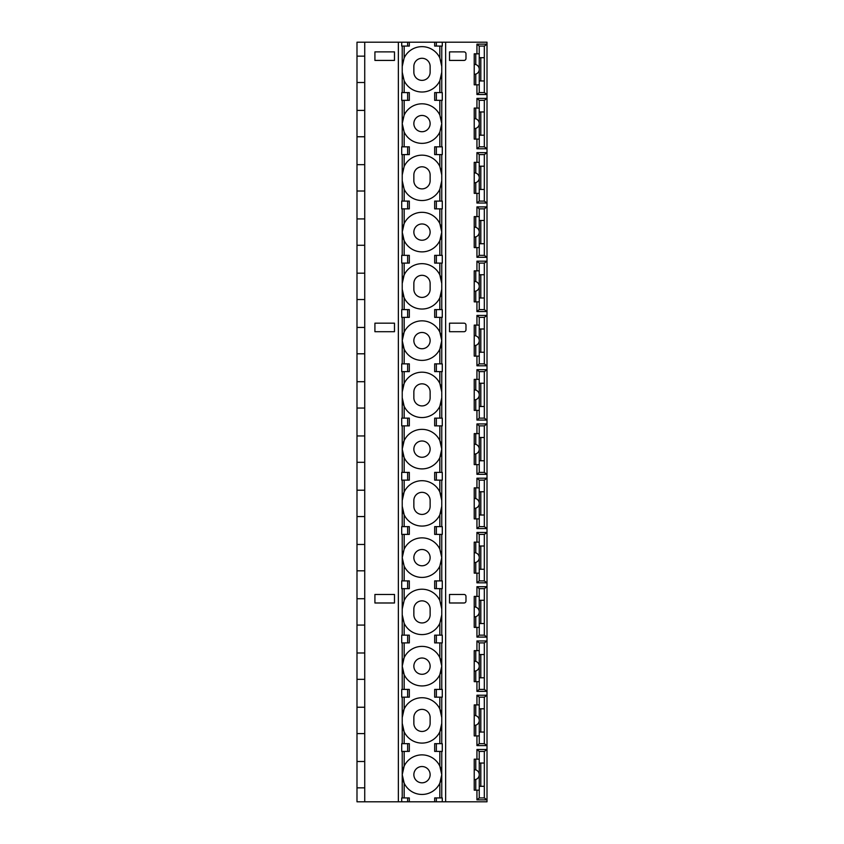 <?xml version="1.0" encoding="UTF-8"?>
<svg xmlns="http://www.w3.org/2000/svg" width="844" height="844" viewBox="0 0 844 844"><rect width="100%" height="100%" fill="white"/><g stroke="black" fill="none" stroke-linecap="round" stroke-linejoin="round"><path stroke-width="1.27" d="M356.991 787.853L356.991 42.2L364.735 42.2L364.735 801.8L356.991 801.8L356.991 787.853L364.735 787.853M476.934 53.826L476.934 44.141L487.009 44.141L487.009 42.2L436.348 42.2L436.348 46.072L434.671 46.072L434.671 42.2L436.348 42.2M434.671 42.2L364.735 42.2M434.671 801.8L442.277 801.8L442.277 797.928L434.671 797.928L434.671 801.8L364.735 801.8M442.277 801.8L445.643 801.8L445.643 42.2M476.934 44.141L479.223 46.072L484.424 46.072L487.009 44.141L487.009 801.8L445.643 801.8M394.486 602.985L394.486 594.461L374.915 594.461L374.915 602.985L394.486 602.985L394.486 594.461M394.486 331.703L394.486 323.178L374.915 323.178L374.915 331.703L394.486 331.703L394.486 323.178M394.486 60.42L394.486 51.885L374.915 51.885L374.915 60.42L394.486 60.42L394.486 51.885M449.514 602.985L449.514 594.461L449.514 602.985L464.042 602.985A1.941 1.941 0 0 0 465.983 601.044L465.983 596.402A1.941 1.941 0 0 0 464.042 594.461L449.514 594.461M449.514 331.703L449.514 323.178L449.514 331.703L464.042 331.703A1.941 1.941 0 0 0 465.983 329.761L465.983 325.109A1.941 1.941 0 0 0 464.042 323.178L449.514 323.178M449.514 60.42L449.514 51.885L449.514 60.42L464.042 60.42A1.941 1.941 0 0 0 465.983 58.479L465.983 53.826A1.941 1.941 0 0 0 464.042 51.885L449.514 51.885M479.223 46.072L479.255 69.324A5.043 5.043 0 0 1 475.773 74.124L474.222 74.367L474.222 64.292L475.773 64.534A5.043 5.043 0 0 1 479.255 69.324L479.255 92.587L476.934 94.517L476.934 84.833M476.934 108.085L476.934 98.4L479.223 100.33L479.255 123.583A5.043 5.043 0 0 1 475.773 128.383L474.222 128.626L474.222 118.55L475.773 118.793A5.043 5.043 0 0 1 479.255 123.583L479.255 146.835L476.934 148.776L476.934 139.091M476.934 162.343L476.934 152.648L479.223 154.589L479.255 177.841A5.043 5.043 0 0 1 475.773 182.642L474.222 182.884L474.222 172.809L475.773 173.052A5.043 5.043 0 0 1 479.255 177.841L479.255 201.094L476.934 203.035L476.934 193.35M476.934 216.602L476.934 206.907L479.223 208.848L479.255 232.1A5.043 5.043 0 0 1 475.773 236.89L474.222 237.143L474.222 227.057L475.773 227.31A5.043 5.043 0 0 1 479.255 232.1L479.255 255.352L476.934 257.293L476.934 247.598M476.934 270.85L476.934 261.165L479.223 263.106L479.255 286.359A5.043 5.043 0 0 1 475.773 291.148L474.222 291.391L474.222 281.316L475.773 281.558A5.043 5.043 0 0 1 479.255 286.359L479.255 309.611L476.934 311.552L476.934 301.857M476.934 325.109L476.934 315.424L479.223 317.365L479.255 340.617A5.043 5.043 0 0 1 475.773 345.407L474.222 345.65L474.222 335.574L475.773 335.817A5.043 5.043 0 0 1 479.255 340.617L479.255 363.869L476.934 365.8L476.934 356.115M476.934 379.367L476.934 369.683L479.223 371.613L479.255 394.876A5.043 5.043 0 0 1 475.773 399.666L474.222 399.908L474.222 389.833L475.773 390.076A5.043 5.043 0 0 1 479.255 394.876L479.255 418.128L476.934 420.059L476.934 410.374M476.934 433.626L476.934 423.941L479.223 425.872L479.255 449.124A5.043 5.043 0 0 1 475.773 453.924L474.222 454.167L474.222 444.092L475.773 444.334A5.043 5.043 0 0 1 479.255 449.124L479.255 472.387L476.934 474.317L476.934 464.633M476.934 487.885L476.934 478.2L479.223 480.13L479.255 503.383A5.043 5.043 0 0 1 475.773 508.183L474.222 508.426L474.222 498.35L475.773 498.593A5.043 5.043 0 0 1 479.255 503.383L479.255 526.635L476.934 528.576L476.934 518.891M476.934 542.143L476.934 532.448L479.223 534.389L479.255 557.641A5.043 5.043 0 0 1 475.773 562.442L474.222 562.684L474.222 552.609L475.773 552.852A5.043 5.043 0 0 1 479.255 557.641L479.255 580.894L476.934 582.835L476.934 573.15M476.934 596.402L476.934 586.707L479.223 588.648L479.255 611.9A5.043 5.043 0 0 1 475.773 616.69L474.222 616.943L474.222 606.857L475.773 607.11A5.043 5.043 0 0 1 479.255 611.9L479.255 635.152L476.934 637.093L476.934 627.398M476.934 650.65L476.934 640.965L479.223 642.906L479.255 666.159A5.043 5.043 0 0 1 475.773 670.948L474.222 671.191L474.222 661.116L475.773 661.358A5.043 5.043 0 0 1 479.255 666.159L479.255 689.411L476.934 691.352L476.934 681.657M476.934 704.909L476.934 695.224L479.223 697.165L479.255 720.417A5.043 5.043 0 0 1 475.773 725.207L474.222 725.45L474.222 715.374L475.773 715.617A5.043 5.043 0 0 1 479.255 720.417L479.255 743.669L476.934 745.6L476.934 735.915M476.934 759.167L476.934 749.483L479.223 751.413L479.255 774.676A5.043 5.043 0 0 1 475.773 779.466L474.222 779.708L474.222 769.633L475.773 769.876A5.043 5.043 0 0 1 479.255 774.676L479.255 797.928L476.934 799.859L476.934 790.174M441.76 92.587L441.76 46.072M441.76 146.835L441.76 100.33M441.76 201.094L441.76 154.589M441.76 255.352L441.76 208.848M441.76 309.611L441.76 263.106M441.76 363.869L441.76 317.365M441.76 418.128L441.76 371.613M441.76 472.387L441.76 425.872M441.76 526.635L441.76 480.13M441.76 580.894L441.76 534.389M441.76 635.152L441.76 588.648M441.76 689.411L441.76 642.906M441.76 743.669L441.76 697.165M441.76 797.928L441.76 751.413M439.829 797.928L439.829 783.211A19.76 19.76 0 0 1 404.171 783.211L402.229 774.676A19.76 19.76 0 0 1 439.829 766.141L441.76 774.676L439.829 783.211A19.76 19.76 0 0 0 439.829 766.141L439.829 751.413M407.641 801.8L407.641 797.928L409.319 797.928L409.319 801.8M407.641 797.928L401.712 797.928L401.712 801.8M402.229 797.928L402.229 751.413M402.229 743.669L402.229 697.165M402.229 689.411L402.229 642.906M402.229 635.152L402.229 588.648M402.229 580.894L402.229 534.389M402.229 526.635L402.229 480.13M402.229 472.387L402.229 425.872M402.229 418.128L402.229 371.613M402.229 363.869L402.229 317.365M402.229 309.611L402.229 263.106M402.229 255.352L402.229 208.848M402.229 201.094L402.229 154.589M402.229 146.835L402.229 100.33M402.229 92.587L402.229 46.072M409.319 42.2L409.319 46.072L401.712 46.072L401.712 42.2M403.168 60.42A19.76 19.76 0 0 0 402.229 66.423L404.171 57.888A19.76 19.76 0 0 1 439.829 57.888L441.76 66.423A19.76 19.76 0 0 0 440.832 60.42M403.168 78.228A19.76 19.76 0 0 1 402.229 72.236L404.171 80.771A19.76 19.76 0 0 0 439.829 80.771L441.76 72.236A19.76 19.76 0 0 1 440.832 78.239M430.134 66.423A8.134 8.134 0 0 0 422 58.278A8.134 8.134 0 0 0 413.855 66.423L413.855 72.236A8.134 8.134 0 0 0 422 80.37A8.134 8.134 0 0 0 430.134 72.236L430.134 66.423M403.168 129.586A19.76 19.76 0 0 1 402.229 123.583L404.171 115.048A19.76 19.76 0 0 1 439.829 115.048L441.76 123.583L439.829 132.118A19.76 19.76 0 0 1 404.171 132.118L402.229 123.583A19.76 19.76 0 0 1 403.168 117.59M436.348 100.33L442.277 100.33L442.277 92.587L436.348 92.587L436.348 100.33L434.671 100.33L434.671 92.587L436.348 92.587M440.832 117.59A19.76 19.76 0 0 1 440.832 129.586M403.168 168.937A19.76 19.76 0 0 0 402.229 174.94L404.171 166.405A19.76 19.76 0 0 1 439.829 166.405L441.76 174.94A19.76 19.76 0 0 0 440.832 168.937M407.641 154.589L401.712 154.589L401.712 146.835L409.319 146.835L409.319 154.589L407.641 154.589L407.641 146.835M407.641 100.33L401.712 100.33L401.712 92.587L409.319 92.587L409.319 100.33L407.641 100.33L407.641 92.587M403.168 186.746A19.76 19.76 0 0 1 402.229 180.753L404.171 189.288A19.76 19.76 0 0 0 439.829 189.288L441.76 180.753A19.76 19.76 0 0 1 440.832 186.746M430.134 174.94A8.134 8.134 0 0 0 422 166.795A8.134 8.134 0 0 0 413.855 174.94L413.855 180.753A8.134 8.134 0 0 0 422 188.887A8.134 8.134 0 0 0 430.134 180.753L430.134 174.94M404.171 208.848L404.171 223.565A19.76 19.76 0 0 1 439.829 223.565L441.76 232.1L439.829 240.635A19.76 19.76 0 0 1 404.171 240.635L402.229 232.1A19.76 19.76 0 0 1 404.171 223.565L402.229 232.1A19.76 19.76 0 0 0 404.171 240.635L404.171 255.352M436.348 208.848L442.277 208.848L442.277 201.094L436.348 201.094L436.348 208.848L434.671 208.848L434.671 201.094L436.348 201.094M439.829 208.848L439.829 223.565A19.76 19.76 0 0 1 439.829 240.635L439.829 255.352M404.171 263.106L404.171 274.912A19.76 19.76 0 0 0 402.229 283.447L404.171 274.912A19.76 19.76 0 0 1 439.829 274.912L441.76 283.447A19.76 19.76 0 0 0 439.829 274.912L439.829 263.106M407.641 263.106L401.712 263.106L401.712 255.352L409.319 255.352L409.319 263.106L407.641 263.106L407.641 255.352M407.641 208.848L401.712 208.848L401.712 201.094L409.319 201.094L409.319 208.848L407.641 208.848L407.641 201.094M439.829 309.611L439.829 297.795L441.76 289.26A19.76 19.76 0 0 1 404.171 297.795A19.76 19.76 0 0 1 402.229 289.26L404.171 297.795L404.171 309.611M430.134 283.447A8.134 8.134 0 0 0 422 275.313A8.134 8.134 0 0 0 413.855 283.447L413.855 289.26A8.134 8.134 0 0 0 422 297.404A8.134 8.134 0 0 0 430.134 289.26L430.134 283.447M404.171 317.365L404.171 332.082A19.76 19.76 0 0 1 439.829 332.082L441.76 340.617L439.829 349.152A19.76 19.76 0 0 1 404.171 349.152L402.229 340.617A19.76 19.76 0 0 1 404.171 332.082L402.229 340.617A19.76 19.76 0 0 0 404.171 349.152L404.171 363.869M436.348 317.365L442.277 317.365L442.277 309.611L436.348 309.611L436.348 317.365L434.671 317.365L434.671 309.611L436.348 309.611M439.829 317.365L439.829 332.082A19.76 19.76 0 0 1 439.829 349.152L439.829 363.869M404.171 371.613L404.171 383.429A19.76 19.76 0 0 0 402.229 391.964L404.171 383.429A19.76 19.76 0 0 1 439.829 383.429L441.76 391.964A19.76 19.76 0 0 0 439.829 383.429L439.829 371.613M407.641 371.613L401.712 371.613L401.712 363.869L409.319 363.869L409.319 371.613L407.641 371.613L407.641 363.869M407.641 317.365L401.712 317.365L401.712 309.611L409.319 309.611L409.319 317.365L407.641 317.365L407.641 309.611M439.829 418.128L439.829 406.312L441.76 397.777A19.76 19.76 0 0 1 404.171 406.312A19.76 19.76 0 0 1 402.229 397.777L404.171 406.312L404.171 418.128M430.134 391.964A8.134 8.134 0 0 0 422 383.83A8.134 8.134 0 0 0 413.855 391.964L413.855 397.777A8.134 8.134 0 0 0 422 405.922A8.134 8.134 0 0 0 430.134 397.777L430.134 391.964M404.171 425.872L404.171 440.589A19.76 19.76 0 0 1 439.829 440.589L441.76 449.124L439.829 457.659A19.76 19.76 0 0 1 404.171 457.659L402.229 449.124A19.76 19.76 0 0 1 404.171 440.589L402.229 449.124A19.76 19.76 0 0 0 404.171 457.659L404.171 472.387M436.348 425.872L442.277 425.872L442.277 418.128L436.348 418.128L436.348 425.872L434.671 425.872L434.671 418.128L436.348 418.128M439.829 425.872L439.829 440.589A19.76 19.76 0 0 1 439.829 457.659L439.829 472.387M404.171 480.13L404.171 491.946A19.76 19.76 0 0 0 402.229 500.481L404.171 491.946A19.76 19.76 0 0 1 439.829 491.946L441.76 500.481A19.76 19.76 0 0 0 439.829 491.946L439.829 480.13M407.641 480.13L401.712 480.13L401.712 472.387L409.319 472.387L409.319 480.13L407.641 480.13L407.641 472.387M407.641 425.872L401.712 425.872L401.712 418.128L409.319 418.128L409.319 425.872L407.641 425.872L407.641 418.128M439.829 526.635L439.829 514.829L441.76 506.294A19.76 19.76 0 0 1 404.171 514.829A19.76 19.76 0 0 1 402.229 506.294L404.171 514.829L404.171 526.635M430.134 500.481A8.134 8.134 0 0 0 422 492.337A8.134 8.134 0 0 0 413.855 500.481L413.855 506.294A8.134 8.134 0 0 0 422 514.429A8.134 8.134 0 0 0 430.134 506.294L430.134 500.481M403.168 563.644A19.76 19.76 0 0 1 402.229 557.641L404.171 549.106A19.76 19.76 0 0 1 439.829 549.106L441.76 557.641L439.829 566.176A19.76 19.76 0 0 1 404.171 566.176L402.229 557.641A19.76 19.76 0 0 1 403.168 551.649M436.348 534.389L442.277 534.389L442.277 526.635L436.348 526.635L436.348 534.389L434.671 534.389L434.671 526.635L436.348 526.635M440.832 551.649A19.76 19.76 0 0 1 440.832 563.644M403.168 602.996A19.76 19.76 0 0 0 402.229 608.988L404.171 600.453A19.76 19.76 0 0 1 439.829 600.453L441.76 608.988A19.76 19.76 0 0 0 440.832 602.996M407.641 588.648L401.712 588.648L401.712 580.894L409.319 580.894L409.319 588.648L407.641 588.648L407.641 580.894M407.641 534.389L401.712 534.389L401.712 526.635L409.319 526.635L409.319 534.389L407.641 534.389L407.641 526.635M403.168 620.804A19.76 19.76 0 0 1 402.229 614.812L404.171 623.347A19.76 19.76 0 0 0 439.829 623.347L441.76 614.812A19.76 19.76 0 0 1 440.832 620.804M430.134 608.988A8.134 8.134 0 0 0 422 600.854A8.134 8.134 0 0 0 413.855 608.988L413.855 614.812A8.134 8.134 0 0 0 422 622.946A8.134 8.134 0 0 0 430.134 614.812L430.134 608.988M404.171 642.906L404.171 657.624A19.76 19.76 0 0 1 439.829 657.624L441.76 666.159L439.829 674.694A19.76 19.76 0 0 1 404.171 674.694L402.229 666.159A19.76 19.76 0 0 1 404.171 657.624L402.229 666.159A19.76 19.76 0 0 0 404.171 674.694L404.171 689.411M436.348 642.906L442.277 642.906L442.277 635.152L436.348 635.152L436.348 642.906L434.671 642.906L434.671 635.152L436.348 635.152M439.829 642.906L439.829 657.624A19.76 19.76 0 0 1 439.829 674.694L439.829 689.411M404.171 697.165L404.171 708.971A19.76 19.76 0 0 0 402.229 717.505L404.171 708.971A19.76 19.76 0 0 1 439.829 708.971L441.76 717.505A19.76 19.76 0 0 0 439.829 708.971L439.829 697.165M407.641 697.165L401.712 697.165L401.712 689.411L409.319 689.411L409.319 697.165L407.641 697.165L407.641 689.411M407.641 642.906L401.712 642.906L401.712 635.152L409.319 635.152L409.319 642.906L407.641 642.906L407.641 635.152M439.829 743.669L439.829 731.854L441.76 723.319A19.76 19.76 0 0 1 404.171 731.854A19.76 19.76 0 0 1 402.229 723.319L404.171 731.854L404.171 743.669M430.134 717.505A8.134 8.134 0 0 0 422 709.371A8.134 8.134 0 0 0 413.855 717.505L413.855 723.319A8.134 8.134 0 0 0 422 731.463A8.134 8.134 0 0 0 430.134 723.319L430.134 717.505M436.348 751.413L442.277 751.413L442.277 743.669L436.348 743.669L436.348 751.413L434.671 751.413L434.671 743.669L436.348 743.669M404.171 797.928L404.171 783.211A19.76 19.76 0 0 1 402.229 774.676L404.171 766.141L404.171 751.413M407.641 751.413L401.712 751.413L401.712 743.669L409.319 743.669L409.319 751.413L407.641 751.413L407.641 743.669M413.855 774.676A8.134 8.134 0 0 1 422 766.531A8.134 8.134 0 0 1 430.134 774.676A8.134 8.134 0 0 1 422 782.81A8.134 8.134 0 0 1 413.855 774.676M436.348 697.165L434.671 697.165L434.671 689.411L436.348 689.411L436.348 697.165L442.277 697.165L442.277 689.411L436.348 689.411M413.855 666.159A8.134 8.134 0 0 1 422 658.014A8.134 8.134 0 0 1 430.134 666.159A8.134 8.134 0 0 1 422 674.293A8.134 8.134 0 0 1 413.855 666.159M436.348 588.648L434.671 588.648L434.671 580.894L436.348 580.894L436.348 588.648L442.277 588.648L442.277 580.894L436.348 580.894M413.855 557.641A8.134 8.134 0 0 1 422 549.507A8.134 8.134 0 0 1 430.134 557.641A8.134 8.134 0 0 1 422 565.786A8.134 8.134 0 0 1 413.855 557.641M436.348 480.13L434.671 480.13L434.671 472.387L436.348 472.387L436.348 480.13L442.277 480.13L442.277 472.387L436.348 472.387M413.855 449.124A8.134 8.134 0 0 1 422 440.99A8.134 8.134 0 0 1 430.134 449.124A8.134 8.134 0 0 1 422 457.269A8.134 8.134 0 0 1 413.855 449.124M436.348 371.613L434.671 371.613L434.671 363.869L436.348 363.869L436.348 371.613L442.277 371.613L442.277 363.869L436.348 363.869M413.855 340.617A8.134 8.134 0 0 1 422 332.473A8.134 8.134 0 0 1 430.134 340.617A8.134 8.134 0 0 1 422 348.751A8.134 8.134 0 0 1 413.855 340.617M436.348 263.106L434.671 263.106L434.671 255.352L436.348 255.352L436.348 263.106L442.277 263.106L442.277 255.352L436.348 255.352M413.855 232.1A8.134 8.134 0 0 1 422 223.966A8.134 8.134 0 0 1 430.134 232.1A8.134 8.134 0 0 1 422 240.234A8.134 8.134 0 0 1 413.855 232.1M436.348 154.589L434.671 154.589L434.671 146.835L436.348 146.835L436.348 154.589L442.277 154.589L442.277 146.835L436.348 146.835M413.855 123.583A8.134 8.134 0 0 1 422 115.449A8.134 8.134 0 0 1 430.134 123.583A8.134 8.134 0 0 1 422 131.727A8.134 8.134 0 0 1 413.855 123.583M442.277 42.2L442.277 46.072L436.348 46.072M476.934 94.517L487.009 94.517L484.424 92.587L479.213 92.587M484.319 46.072L484.319 80.95L479.255 80.95M484.319 80.95L484.319 92.587M480.816 80.95L480.816 57.698M479.255 53.826L475.773 53.826L475.773 64.534M475.773 53.826L474.222 53.826L474.222 64.292M479.255 84.833L474.222 84.833L474.222 74.367M475.773 74.124L475.773 84.833M484.319 57.698L479.255 57.698M479.223 100.33L484.319 100.33L484.319 135.209L479.255 135.209M476.934 98.4L487.009 98.4L484.319 100.33M484.319 135.209L484.319 146.835L487.009 148.766L476.934 148.776M479.255 146.835L484.319 146.835M480.816 135.209L480.816 111.957M479.255 108.085L475.773 108.085L475.773 118.793M475.773 108.085L474.222 108.085L474.222 118.55M479.255 139.091L474.222 139.091L474.222 128.626M475.773 128.383L475.773 139.091M484.319 111.957L479.255 111.957M479.223 154.589L484.319 154.589L484.319 189.467L479.255 189.467M476.934 152.648L487.009 152.658L484.319 154.589M484.319 189.467L484.319 201.094L487.009 203.024L476.934 203.035M479.255 201.094L484.319 201.094M480.816 189.467L480.816 166.215M479.255 162.343L475.773 162.343L475.773 173.052M475.773 162.343L474.222 162.343L474.222 172.809M479.255 193.35L474.222 193.35L474.222 182.884M475.773 182.642L475.773 193.35M484.319 166.215L479.255 166.215M479.223 208.848L484.319 208.848L484.319 243.726L479.255 243.726M476.934 206.907L487.009 206.917L484.319 208.848M484.319 243.726L484.319 255.352L487.009 257.283L476.934 257.293M479.255 255.352L484.319 255.352M480.816 243.726L480.816 220.474M479.255 216.602L475.773 216.602L475.773 227.31M475.773 216.602L474.222 216.602L474.222 227.057M479.255 247.598L474.222 247.598L474.222 237.143M475.773 236.89L475.773 247.598M484.319 220.474L479.255 220.474M479.223 263.106L484.319 263.106L484.319 297.985L479.255 297.985M476.934 261.165L487.009 261.176L484.319 263.106M484.319 297.985L484.319 309.611L487.009 311.541L476.934 311.552M479.255 309.611L484.319 309.611M480.816 297.985L480.816 274.733M479.255 270.85L475.773 270.85L475.773 281.558M475.773 270.85L474.222 270.85L474.222 281.316M479.255 301.857L474.222 301.857L474.222 291.391M475.773 291.148L475.773 301.857M484.319 274.733L479.255 274.733M479.223 317.365L484.319 317.365L484.319 352.243L479.255 352.243M476.934 315.424L487.009 315.434L484.319 317.365M484.319 352.243L484.319 363.869L487.009 365.8L476.934 365.8M479.255 363.869L484.319 363.869M480.816 352.243L480.816 328.991M479.255 325.109L475.773 325.109L475.773 335.817M475.773 325.109L474.222 325.109L474.222 335.574M479.255 356.115L474.222 356.115L474.222 345.65M475.773 345.407L475.773 356.115M484.319 328.991L479.255 328.991M479.223 371.613L484.319 371.613L484.319 406.502L479.255 406.502M476.934 369.683L487.009 369.683L484.319 371.613M484.319 406.502L484.319 418.128L487.009 420.059L476.934 420.059M479.255 418.128L484.319 418.128M480.816 406.502L480.816 383.25M479.255 379.367L475.773 379.367L475.773 390.076M475.773 379.367L474.222 379.367L474.222 389.833M479.255 410.374L474.222 410.374L474.222 399.908M475.773 399.666L475.773 410.374M484.319 383.25L479.255 383.25M479.223 425.872L484.319 425.872L484.319 460.75L479.255 460.75M476.934 423.941L487.009 423.941L484.319 425.872M484.319 460.75L484.319 472.387L487.009 474.317L476.934 474.317M479.255 472.387L484.319 472.387M480.816 460.75L480.816 437.498M479.255 433.626L475.773 433.626L475.773 444.334M475.773 433.626L474.222 433.626L474.222 444.092M479.255 464.633L474.222 464.633L474.222 454.167M475.773 453.924L475.773 464.633M484.319 437.498L479.255 437.498M479.223 480.13L484.319 480.13L484.319 515.009L479.255 515.009M476.934 478.2L487.009 478.2L484.319 480.13M484.319 515.009L484.319 526.635L487.009 528.566L476.934 528.576M479.255 526.635L484.319 526.635M480.816 515.009L480.816 491.757M479.255 487.885L475.773 487.885L475.773 498.593M475.773 487.885L474.222 487.885L474.222 498.35M479.255 518.891L474.222 518.891L474.222 508.426M475.773 508.183L475.773 518.891M484.319 491.757L479.255 491.757M479.223 534.389L484.319 534.389L484.319 569.267L479.255 569.267M476.934 532.448L487.009 532.458L484.319 534.389M484.319 569.267L484.319 580.894L487.009 582.824L476.934 582.835M479.255 580.894L484.319 580.894M480.816 569.267L480.816 546.015M479.255 542.143L475.773 542.143L475.773 552.852M475.773 542.143L474.222 542.143L474.222 552.609M479.255 573.15L474.222 573.15L474.222 562.684M475.773 562.442L475.773 573.15M484.319 546.015L479.255 546.015M479.223 588.648L484.319 588.648L484.319 623.526L479.255 623.526M476.934 586.707L487.009 586.717L484.319 588.648M484.319 623.526L484.319 635.152L487.009 637.083L476.934 637.093M479.255 635.152L484.319 635.152M480.816 623.526L480.816 600.274M479.255 596.402L475.773 596.402L475.773 607.11M475.773 596.402L474.222 596.402L474.222 606.857M479.255 627.398L474.222 627.398L474.222 616.943M475.773 616.69L475.773 627.398M484.319 600.274L479.255 600.274M479.223 642.906L484.319 642.906L484.319 677.785L479.255 677.785M476.934 640.965L487.009 640.976L484.319 642.906M484.319 677.785L484.319 689.411L487.009 691.341L476.934 691.352M479.255 689.411L484.319 689.411M480.816 677.785L480.816 654.533M479.255 650.65L475.773 650.65L475.773 661.358M475.773 650.65L474.222 650.65L474.222 661.116M479.255 681.657L474.222 681.657L474.222 671.191M475.773 670.948L475.773 681.657M484.319 654.533L479.255 654.533M479.223 697.165L484.319 697.165L484.319 732.043L479.255 732.043M476.934 695.224L487.009 695.234L484.319 697.165M484.319 732.043L484.319 743.669L487.009 745.6L476.934 745.6M479.255 743.669L484.319 743.669M480.816 732.043L480.816 708.791M479.255 704.909L475.773 704.909L475.773 715.617M475.773 704.909L474.222 704.909L474.222 715.374M479.255 735.915L474.222 735.915L474.222 725.45M475.773 725.207L475.773 735.915M484.319 708.791L479.255 708.791M479.223 751.413L484.319 751.413L484.319 786.302L479.255 786.302M476.934 749.483L487.009 749.483L484.319 751.413M484.319 786.302L484.319 797.928L487.009 799.859L476.934 799.859M479.255 797.928L484.319 797.928M480.816 786.302L480.816 763.05M479.255 759.167L475.773 759.167L475.773 769.876M475.773 759.167L474.222 759.167L474.222 769.633M479.255 790.174L474.222 790.174L474.222 779.708M475.773 779.466L475.773 790.174M484.319 763.05L479.255 763.05M356.991 56.147L364.735 56.147M356.991 82.501L364.735 82.501M356.991 110.406L364.735 110.406M356.991 136.76L364.735 136.76M356.991 164.664L364.735 164.664M356.991 191.018L364.735 191.018M356.991 218.923L364.735 218.923M356.991 245.277L364.735 245.277M356.991 273.182L364.735 273.182M356.991 299.536L364.735 299.536M356.991 327.44L364.735 327.44M356.991 353.794L364.735 353.794M356.991 381.699L364.735 381.699M356.991 408.053L364.735 408.053M356.991 435.947L364.735 435.947M356.991 462.301L364.735 462.301M356.991 490.206L364.735 490.206M356.991 516.56L364.735 516.56M356.991 544.464L364.735 544.464M356.991 570.818L364.735 570.818M356.991 598.723L364.735 598.723M356.991 625.077L364.735 625.077M356.991 652.982L364.735 652.982M356.991 679.336L364.735 679.336M356.991 707.24L364.735 707.24M356.991 733.594L364.735 733.594M356.991 761.499L364.735 761.499M436.348 797.928L436.348 801.8M398.357 801.8L398.357 42.2M407.641 46.072L407.641 42.2M404.171 46.072L404.171 57.888M439.829 46.072L439.829 57.888M439.829 80.771L439.829 92.587M439.829 100.33L439.829 115.048M404.171 100.33L404.171 115.048M404.171 80.771L404.171 92.587M404.171 154.589L404.171 166.405M404.171 132.118L404.171 146.835M439.829 132.118L439.829 146.835M439.829 154.589L439.829 166.405M439.829 189.288L439.829 201.094M404.171 189.288L404.171 201.094M439.829 534.389L439.829 549.106M404.171 534.389L404.171 549.106M404.171 588.648L404.171 600.453M404.171 566.176L404.171 580.894M439.829 566.176L439.829 580.894M439.829 588.648L439.829 600.453M439.829 623.347L439.829 635.152M404.171 623.347L404.171 635.152"/></g></svg>
